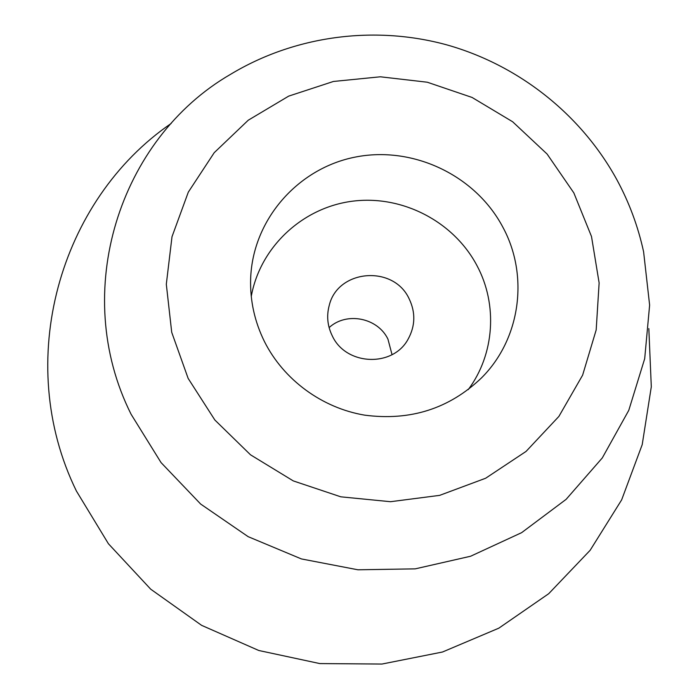 <?xml version="1.0" encoding="UTF-8"?>
<svg xmlns="http://www.w3.org/2000/svg" width="699" height="699" viewBox="0 0 699 699"><rect width="100%" height="100%" fill="white"/><g stroke="black" fill="none" stroke-linecap="round" stroke-linejoin="round"><path stroke-width="1.05" d="M171.203 123.435C59.546 199.809 12.905 361.366 76.409 491.039L108.424 543.752L150.739 589.213L201.6 625.343L258.796 650.498L319.81 663.578L381.942 664.05L442.476 652.018L498.833 628.165L548.698 593.713L590.139 550.296L621.647 499.872L642.215 444.616L651.302 386.774L648.829 328.591M332.278 335.87C345.891 365.638 392.838 367.63 408.05 339.268C415.355 325.987 415.704 312.462 409.09 298.691C393.485 264.746 337.748 269.229 329.238 305.419C326.433 315.852 327.447 326.005 332.278 335.87M392.034 354.638L387.945 339.137C377.731 317.687 346.442 311.527 329.115 327.613M264.502 341.671C283.672 379.81 322.021 408.015 364.721 415.154C410.287 421.113 449.195 408.714 481.445 377.958C520.772 338.832 529.064 275.275 502.791 227.061C475.399 175.257 413.004 145.645 355.459 157.048C297.896 168.206 252.566 219.687 250.644 278.822C250.006 300.71 254.628 321.662 264.502 341.671M468.234 389.64C494.639 354.227 497.793 304.502 477.059 265.777C453.765 221.443 402.108 194.733 352.357 201.216C302.623 207.586 260.159 246.887 251.264 296.446M230.487 74.365C119.38 138.682 69.821 291.964 131.115 414.297L161.067 462.607L200.657 504.049L248.154 536.666L301.4 558.929L357.967 569.799L415.232 568.855L470.602 556.238L521.62 532.664L566.12 499.348L602.293 457.932L628.777 410.339L644.696 358.666L649.624 305.096L643.604 251.806C638.1 226.511 629.196 202.492 616.885 179.757C580.965 114.155 518.116 64.719 446.119 44.684C374 25.147 294.646 35.64 230.487 74.365M573.835 192.889L547.107 154.051L512.638 121.757L472.07 97.449L427.29 82.22L380.352 76.794L333.414 81.468L288.67 96.13L248.267 120.202L214.217 152.688L188.311 192.138L172.006 236.716L166.31 284.248L171.718 332.322L188.145 378.404L214.855 420.012L250.53 454.822L293.292 480.912L340.815 496.823L390.505 501.707L439.654 495.364L485.639 478.247L526.067 451.414L558.903 416.403L582.616 375.171L596.186 329.911L599.13 282.92L591.503 236.515L573.835 192.889"/></g></svg>
